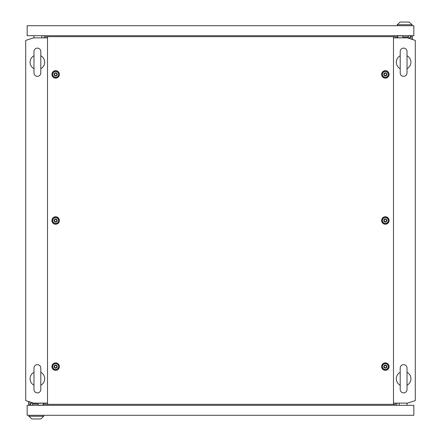 <?xml version="1.0" encoding="UTF-8"?>
<svg xmlns="http://www.w3.org/2000/svg" width="441" height="441" viewBox="0 0 441 441"><rect width="100%" height="100%" fill="white"/><g stroke="black" fill="none" stroke-linecap="round" stroke-linejoin="round"><path stroke-width="0.66" d="M37.391 364.657A3.407 3.407 0 0 0 33.979 368.064L33.979 389.48A3.407 3.407 0 0 0 37.391 392.892A3.407 3.407 0 0 0 40.798 389.48L40.798 368.064A3.407 3.407 0 0 0 37.391 364.657M40.798 372.314A7.304 7.304 0 0 1 40.798 385.236L40.798 389.48M33.979 385.236A7.304 7.304 0 0 1 33.979 372.314M37.391 48.108A3.407 3.407 0 0 0 33.979 51.52L33.979 72.936A3.407 3.407 0 0 0 37.391 76.343A3.407 3.407 0 0 0 40.798 72.936L40.798 51.52A3.407 3.407 0 0 0 37.391 48.108M40.798 55.764A7.304 7.304 0 0 1 40.798 68.686M33.979 68.686A7.304 7.304 0 0 1 33.979 55.764M393.482 403.124L407.506 403.124L415.295 400.593L415.295 40.407L407.506 37.876L393.482 37.876M47.518 37.876L33.494 37.876L25.705 40.407L25.705 400.593L33.494 403.124L47.518 403.124M44.21 405.312L44.21 403.124M396.79 405.312L396.79 403.124M44.21 35.688L44.21 37.876M396.79 35.688L396.79 37.876M403.609 48.108A3.407 3.407 0 0 0 400.202 51.52L400.202 72.936A3.407 3.407 0 0 0 403.609 76.343A3.407 3.407 0 0 0 407.021 72.936L407.021 51.52A3.407 3.407 0 0 0 403.609 48.108M407.021 51.52L407.021 55.764A7.304 7.304 0 0 1 407.021 68.686L407.021 72.936M400.202 72.936L400.202 68.686A7.304 7.304 0 0 1 400.202 55.764L400.202 51.52M403.609 364.657A3.407 3.407 0 0 0 400.202 368.064L400.202 389.48A3.407 3.407 0 0 0 403.609 392.892A3.407 3.407 0 0 0 407.021 389.48L407.021 368.064A3.407 3.407 0 0 0 403.609 364.657M407.021 368.064L407.021 372.314A7.304 7.304 0 0 1 407.021 385.236L407.021 389.48M400.202 389.48L400.202 385.236A7.304 7.304 0 0 1 400.202 372.314M399.226 405.312L399.226 403.124M407.021 405.312L407.021 403.124M29.696 405.312L29.696 403.609L30.55 403.609M38.24 405.312L38.24 404.099L32.64 404.099L32.64 405.312M44.111 403.124L44.111 405.312M28.527 405.312L28.527 402.148L30.495 402.148M27.166 405.312L27.166 415.295L413.834 415.295L413.834 405.312L27.166 405.312M43.257 405.312L43.257 403.223L30.55 403.223L30.55 405.169L32.64 405.169M38.24 405.169L43.257 405.169M38.24 405.218L39.409 405.218M28.919 416.271L43.72 416.271L40.798 418.95L31.84 418.95L28.919 416.271L28.919 415.295M43.72 416.271L43.72 415.295M41.774 35.688L41.774 37.876M33.979 35.688L33.979 37.876M411.304 35.688L411.304 37.391L410.45 37.391M402.76 35.688L402.76 36.901L408.36 36.901L408.36 35.688M396.889 37.876L396.889 35.688M412.473 35.688L412.473 38.852L410.505 38.852M413.834 35.688L413.834 25.705L27.166 25.705L27.166 35.688L413.834 35.688M397.743 35.688L397.743 37.777L410.45 37.777L410.45 35.831L408.36 35.831M402.76 35.831L397.743 35.831M402.76 35.782L401.591 35.782M412.081 24.729L397.28 24.729L400.202 22.05L409.16 22.05L412.081 24.729L412.081 25.705M397.28 24.729L397.28 25.705M384.668 367.777C386.465 367.772 386.922 366.984 386.029 365.418C384.227 365.429 383.775 366.212 384.668 367.777M385.346 365.038A1.56 1.56 0 0 1 386.906 366.598A1.56 1.56 0 0 1 385.346 368.158A1.56 1.56 0 0 1 383.791 366.598A1.56 1.56 0 0 1 385.346 365.038M385.346 363.676A2.922 2.922 0 0 1 388.267 366.598A2.922 2.922 0 0 1 385.346 369.519A2.922 2.922 0 0 1 382.424 366.598A2.922 2.922 0 0 1 385.346 363.676M54.971 75.582C56.773 75.571 57.225 74.788 56.332 73.223C54.535 73.228 54.078 74.016 54.971 75.582M55.654 72.842A1.56 1.56 0 0 1 57.209 74.402A1.56 1.56 0 0 1 55.654 75.962A1.56 1.56 0 0 1 54.094 74.402A1.56 1.56 0 0 1 55.654 72.842M55.654 71.481A2.922 2.922 0 0 1 58.576 74.402A2.922 2.922 0 0 1 55.654 77.324A2.922 2.922 0 0 1 52.733 74.402A2.922 2.922 0 0 1 55.654 71.481M384.668 75.582C386.465 75.571 386.922 74.788 386.029 73.223C384.227 73.228 383.775 74.016 384.668 75.582M385.346 72.842A1.56 1.56 0 0 1 386.906 74.402A1.56 1.56 0 0 1 385.346 75.962A1.56 1.56 0 0 1 383.791 74.402A1.56 1.56 0 0 1 385.346 72.842M385.346 71.481A2.922 2.922 0 0 1 388.267 74.402A2.922 2.922 0 0 1 385.346 77.324A2.922 2.922 0 0 1 382.424 74.402A2.922 2.922 0 0 1 385.346 71.481M54.971 367.777C56.773 367.772 57.225 366.984 56.332 365.418C54.535 365.429 54.078 366.212 54.971 367.777M55.654 365.038A1.56 1.56 0 0 1 57.209 366.598A1.56 1.56 0 0 1 55.654 368.158A1.56 1.56 0 0 1 54.094 366.598A1.56 1.56 0 0 1 55.654 365.038M55.654 363.676A2.922 2.922 0 0 1 58.576 366.598A2.922 2.922 0 0 1 55.654 369.519A2.922 2.922 0 0 1 52.733 366.598A2.922 2.922 0 0 1 55.654 363.676M54.971 221.68C56.773 221.669 57.225 220.886 56.332 219.32C54.535 219.331 54.078 220.114 54.971 221.68M55.654 218.94A1.56 1.56 0 0 1 57.209 220.5A1.56 1.56 0 0 1 55.654 222.06A1.56 1.56 0 0 1 54.094 220.5A1.56 1.56 0 0 1 55.654 218.94M55.654 217.578A2.922 2.922 0 0 1 58.576 220.5A2.922 2.922 0 0 1 55.654 223.422A2.922 2.922 0 0 1 52.733 220.5A2.922 2.922 0 0 1 55.654 217.578M384.668 221.68C386.465 221.669 386.922 220.886 386.029 219.32C384.227 219.331 383.775 220.114 384.668 221.68M385.346 218.94A1.56 1.56 0 0 1 386.906 220.5A1.56 1.56 0 0 1 385.346 222.06A1.56 1.56 0 0 1 383.791 220.5A1.56 1.56 0 0 1 385.346 218.94M385.346 217.578A2.922 2.922 0 0 1 388.267 220.5A2.922 2.922 0 0 1 385.346 223.422A2.922 2.922 0 0 1 382.424 220.5A2.922 2.922 0 0 1 385.346 217.578M385.346 224.243A3.743 3.743 0 0 1 381.603 220.5A3.743 3.743 0 0 1 385.346 216.757A3.743 3.743 0 0 1 389.094 220.5A3.743 3.743 0 0 1 385.346 224.243M385.346 223.526A3.026 3.026 0 0 1 382.319 220.5A3.026 3.026 0 0 1 385.346 217.474A3.026 3.026 0 0 1 388.372 220.5A3.026 3.026 0 0 1 385.346 223.526M55.654 224.243A3.743 3.743 0 0 1 51.906 220.5A3.743 3.743 0 0 1 55.654 216.757A3.743 3.743 0 0 1 59.397 220.5A3.743 3.743 0 0 1 55.654 224.243M55.654 223.526A3.026 3.026 0 0 1 52.628 220.5A3.026 3.026 0 0 1 55.654 217.474A3.026 3.026 0 0 1 58.681 220.5A3.026 3.026 0 0 1 55.654 223.526M55.654 370.346A3.743 3.743 0 0 1 51.906 366.598A3.743 3.743 0 0 1 55.654 362.855A3.743 3.743 0 0 1 59.397 366.598A3.743 3.743 0 0 1 55.654 370.346M55.654 369.624A3.026 3.026 0 0 1 52.628 366.598A3.026 3.026 0 0 1 55.654 363.571A3.026 3.026 0 0 1 58.681 366.598A3.026 3.026 0 0 1 55.654 369.624M385.346 78.145A3.743 3.743 0 0 1 381.603 74.402A3.743 3.743 0 0 1 385.346 70.654A3.743 3.743 0 0 1 389.094 74.402A3.743 3.743 0 0 1 385.346 78.145M385.346 77.429A3.026 3.026 0 0 1 382.319 74.402A3.026 3.026 0 0 1 385.346 71.376A3.026 3.026 0 0 1 388.372 74.402A3.026 3.026 0 0 1 385.346 77.429M55.654 78.145A3.743 3.743 0 0 1 51.906 74.402A3.743 3.743 0 0 1 55.654 70.654A3.743 3.743 0 0 1 59.397 74.402A3.743 3.743 0 0 1 55.654 78.145M55.654 77.429A3.026 3.026 0 0 1 52.628 74.402A3.026 3.026 0 0 1 55.654 71.376A3.026 3.026 0 0 1 58.681 74.402A3.026 3.026 0 0 1 55.654 77.429M385.346 370.346A3.743 3.743 0 0 1 381.603 366.598A3.743 3.743 0 0 1 385.346 362.855A3.743 3.743 0 0 1 389.094 366.598A3.743 3.743 0 0 1 385.346 370.346M385.346 369.624A3.026 3.026 0 0 1 382.319 366.598A3.026 3.026 0 0 1 385.346 363.571A3.026 3.026 0 0 1 388.372 366.598A3.026 3.026 0 0 1 385.346 369.624M47.518 36.658L47.518 404.342L393.482 404.342L393.482 36.658L45.473 36.658L45.473 37.876M47.518 404.342L45.473 404.342L45.473 403.124M393.482 36.658L395.527 36.658L395.527 37.876M395.527 403.124L395.527 404.342L393.482 404.342"/></g></svg>
